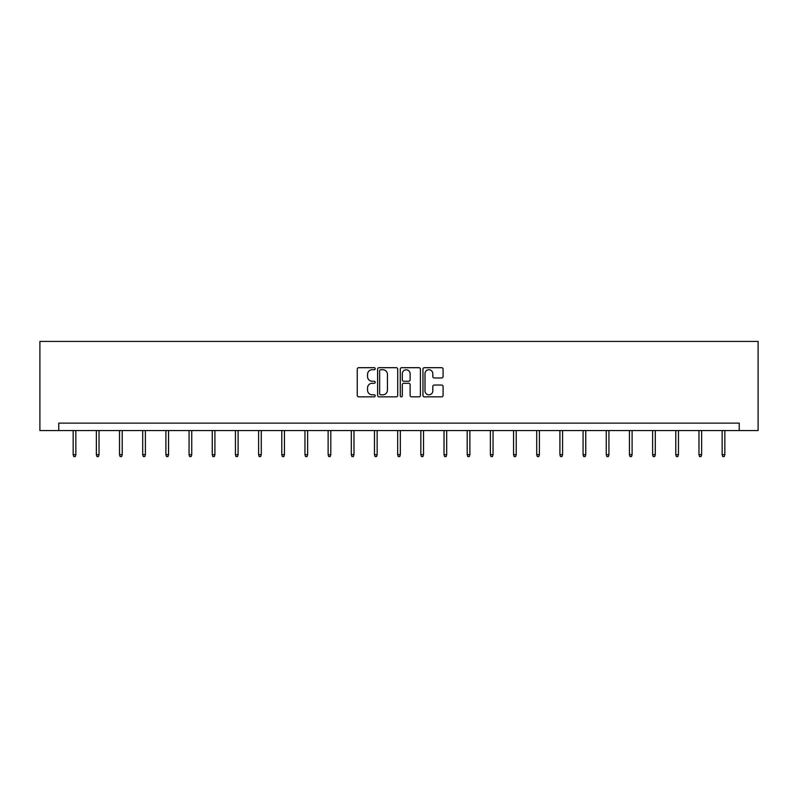 <?xml version="1.0" encoding="UTF-8"?>
<svg xmlns="http://www.w3.org/2000/svg" width="798" height="798" viewBox="0 0 798 798"><rect width="100%" height="100%" fill="white"/><g stroke="black" fill="none" stroke-linecap="round" stroke-linejoin="round"><path stroke-width="1.2" d="M375.23 368.706A1.017 1.017 0 0 0 374.212 367.688L358.711 367.688A1.456 1.456 0 0 0 357.255 369.145L357.255 395.399A1.456 1.456 0 0 0 358.711 396.855L374.212 396.855A1.017 1.017 0 0 0 375.23 395.838A1.017 1.017 0 0 0 374.212 394.811L372.207 394.811A4.668 4.668 0 0 1 367.539 390.142L367.539 387.958A4.668 4.668 0 0 1 372.207 383.289L374.212 383.289A1.017 1.017 0 0 0 375.23 382.272A1.017 1.017 0 0 0 374.212 381.254L372.207 381.254A4.668 4.668 0 0 1 367.539 376.586L367.539 374.392A4.668 4.668 0 0 1 372.207 369.733L374.212 369.733A1.017 1.017 0 0 0 375.23 368.706M441.623 377.973A1.456 1.456 0 0 0 443.08 376.506L443.08 369.145A1.456 1.456 0 0 0 441.623 367.688L424.416 367.688A1.456 1.456 0 0 0 422.95 369.145L422.95 395.399A1.456 1.456 0 0 0 424.416 396.855L441.623 396.855A1.456 1.456 0 0 0 443.08 395.399L443.08 386.501A1.456 1.456 0 0 0 441.623 385.045L434.252 385.045A1.456 1.456 0 0 0 432.795 386.501L432.795 390.91A3.9 3.9 0 0 1 428.895 394.811A3.9 3.9 0 0 1 424.995 390.91L424.995 373.634A3.9 3.9 0 0 1 428.895 369.733A3.9 3.9 0 0 1 432.795 373.634L432.795 376.506A1.456 1.456 0 0 0 434.252 377.973L441.623 377.973M739.227 430.561L758.1 430.561L758.1 341.414L39.9 341.414L39.9 430.561L739.227 430.561L739.227 423.13L58.773 423.13L58.773 430.561M397.723 369.145A1.456 1.456 0 0 0 396.267 367.688L379.06 367.688A1.456 1.456 0 0 0 377.604 369.145L377.604 395.399A1.456 1.456 0 0 0 379.06 396.855L396.267 396.855A1.456 1.456 0 0 0 397.723 395.399L397.723 369.145M401.733 367.688L418.94 367.688A1.456 1.456 0 0 1 420.396 369.145L420.396 395.399A1.456 1.456 0 0 1 418.94 396.855L411.578 396.855A1.456 1.456 0 0 1 410.122 395.399L410.122 384.746A1.456 1.456 0 0 0 408.666 383.289L403.778 383.289A1.456 1.456 0 0 0 402.322 384.746L402.322 395.838A1.017 1.017 0 0 1 401.294 396.855A1.017 1.017 0 0 1 400.277 395.838L400.277 369.145A1.456 1.456 0 0 1 401.733 367.688M380.666 369.733A1.017 1.017 0 0 0 379.639 370.751L379.639 393.793A1.017 1.017 0 0 0 380.666 394.811L382.781 394.811A4.668 4.668 0 0 0 387.439 390.142L387.439 374.392A4.668 4.668 0 0 0 382.781 369.733L380.666 369.733M410.122 373.703A3.9 3.9 0 0 0 406.222 369.803A3.9 3.9 0 0 0 402.322 373.703L402.322 379.788A1.456 1.456 0 0 0 403.778 381.254L408.666 381.254A1.456 1.456 0 0 0 410.122 379.788L410.122 373.703M75.85 454.651L75.261 456.586L73.775 456.586L73.177 454.651L75.85 454.651L75.85 430.561M73.177 454.651L73.177 430.561M99.032 454.651L98.433 456.586L96.947 456.586L96.359 454.651L99.032 454.651L99.032 430.561M96.359 454.651L96.359 430.561M122.214 454.651L121.615 456.586L120.129 456.586L119.53 454.651L122.214 454.651L122.214 430.561M119.53 454.651L119.53 430.561M145.386 454.651L144.797 456.586L143.311 456.586L142.712 454.651L145.386 454.651L145.386 430.561M142.712 454.651L142.712 430.561M168.568 454.651L167.969 456.586L166.483 456.586L165.894 454.651L168.568 454.651L168.568 430.561M165.894 454.651L165.894 430.561M191.739 454.651L191.151 456.586L189.665 456.586L189.066 454.651L191.739 454.651L191.739 430.561M189.066 454.651L189.066 430.561M214.921 454.651L214.323 456.586L212.837 456.586L212.248 454.651L214.921 454.651L214.921 430.561M212.248 454.651L212.248 430.561M238.093 454.651L237.505 456.586L236.018 456.586L235.42 454.651L238.093 454.651L238.093 430.561M235.42 454.651L235.42 430.561M261.275 454.651L260.677 456.586L259.19 456.586L258.602 454.651L261.275 454.651L261.275 430.561M258.602 454.651L258.602 430.561M284.447 454.651L283.859 456.586L282.372 456.586L281.774 454.651L284.447 454.651L284.447 430.561M281.774 454.651L281.774 430.561M307.629 454.651L307.031 456.586L305.544 456.586L304.956 454.651L307.629 454.651L307.629 430.561M304.956 454.651L304.956 430.561M330.801 454.651L330.212 456.586L328.726 456.586L328.128 454.651L330.801 454.651L330.801 430.561M328.128 454.651L328.128 430.561M353.983 454.651L353.384 456.586L351.898 456.586L351.31 454.651L353.983 454.651L353.983 430.561M351.31 454.651L351.31 430.561M377.165 454.651L376.566 456.586L375.08 456.586L374.481 454.651L377.165 454.651L377.165 430.561M374.481 454.651L374.481 430.561M400.337 454.651L399.738 456.586L398.262 456.586L397.663 454.651L400.337 454.651L400.337 430.561M397.663 454.651L397.663 430.561M423.519 454.651L422.92 456.586L421.434 456.586L420.835 454.651L423.519 454.651L423.519 430.561M420.835 454.651L420.835 430.561M446.69 454.651L446.102 456.586L444.616 456.586L444.017 454.651L446.69 454.651L446.69 430.561M444.017 454.651L444.017 430.561M469.872 454.651L469.274 456.586L467.788 456.586L467.199 454.651L469.872 454.651L469.872 430.561M467.199 454.651L467.199 430.561M493.044 454.651L492.456 456.586L490.97 456.586L490.371 454.651L493.044 454.651L493.044 430.561M490.371 454.651L490.371 430.561M516.226 454.651L515.628 456.586L514.141 456.586L513.553 454.651L516.226 454.651L516.226 430.561M513.553 454.651L513.553 430.561M539.398 454.651L538.81 456.586L537.323 456.586L536.725 454.651L539.398 454.651L539.398 430.561M536.725 454.651L536.725 430.561M562.58 454.651L561.982 456.586L560.495 456.586L559.907 454.651L562.58 454.651L562.58 430.561M559.907 454.651L559.907 430.561M585.752 454.651L585.163 456.586L583.677 456.586L583.079 454.651L585.752 454.651L585.752 430.561M583.079 454.651L583.079 430.561M608.934 454.651L608.335 456.586L606.849 456.586L606.261 454.651L608.934 454.651L608.934 430.561M606.261 454.651L606.261 430.561M632.106 454.651L631.517 456.586L630.031 456.586L629.432 454.651L632.106 454.651L632.106 430.561M629.432 454.651L629.432 430.561M655.288 454.651L654.689 456.586L653.203 456.586L652.614 454.651L655.288 454.651L655.288 430.561M652.614 454.651L652.614 430.561M678.47 454.651L677.871 456.586L676.385 456.586L675.786 454.651L678.47 454.651L678.47 430.561M675.786 454.651L675.786 430.561M701.642 454.651L701.053 456.586L699.567 456.586L698.968 454.651L701.642 454.651L701.642 430.561M698.968 454.651L698.968 430.561M724.823 454.651L724.225 456.586L722.739 456.586L722.15 454.651L724.823 454.651L724.823 430.561M722.15 454.651L722.15 430.561"/></g></svg>
